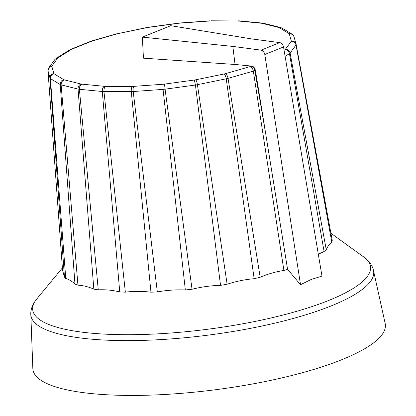 <?xml version="1.0" encoding="UTF-8"?>
<svg xmlns="http://www.w3.org/2000/svg" width="416" height="416" viewBox="0 0 416 416"><rect width="100%" height="100%" fill="white"/><g stroke="black" fill="none" stroke-linecap="round" stroke-linejoin="round"><path stroke-width="0.62" d="M265.871 134.763L287.555 269.24L300.529 284.726L311.111 279.505L321.979 276.089L283.535 46.956C282.963 44.528 281.726 43.087 279.817 42.624L261.128 50.149L232.84 46.426L142.376 37.123L143.437 58.167L235.045 64.48L251.654 66.071C253.583 66.477 254.836 67.917 255.414 70.392L265.871 134.763A139800.32 94125.772 -88.4 0 1 254.852 70.616L254.852 70.616C254.28 68.141 253.079 66.685 251.248 66.232A120.848 29.406 172.7 0 1 250.182 66.591L225.337 73.694A120.848 29.406 172.7 0 1 224.063 74.001L195.759 79.794A120.848 29.406 172.7 0 1 194.371 80.028L164.533 84.11A120.848 29.406 172.7 0 1 163.119 84.256L133.786 86.356A120.848 29.406 172.7 0 1 132.444 86.403L105.617 86.372A120.848 29.406 172.7 0 1 104.432 86.32L81.936 84.162A120.848 29.406 172.7 0 1 81 84.011L64.366 79.877A120.848 29.406 172.7 0 1 63.736 79.638L54.101 73.809A120.848 29.406 172.7 0 1 53.82 73.497L51.839 66.362A120.848 29.406 172.7 0 1 51.932 66.004L57.736 58.058A120.848 29.406 172.7 0 1 58.193 57.673L71.391 49.452A120.848 29.406 172.7 0 1 72.181 49.067L91.874 41.137A120.848 29.406 172.7 0 1 92.94 40.778L117.785 33.675A120.848 29.406 172.7 0 1 119.059 33.368L147.363 27.581A120.848 29.406 172.7 0 1 148.751 27.342L178.589 23.26A120.848 29.406 172.7 0 1 180.003 23.114L209.336 21.018A120.848 29.406 172.7 0 1 210.678 20.966L237.505 20.998A120.848 29.406 172.7 0 1 238.69 21.05L261.186 23.208A120.848 29.406 172.7 0 1 262.122 23.358L278.756 27.492A120.848 29.406 172.7 0 1 279.386 27.732L289.021 33.566A120.848 29.406 172.7 0 1 289.302 33.873L291.283 41.007A120.848 29.406 172.7 0 1 291.19 41.366L285.386 49.312A120.848 29.406 172.7 0 1 284.929 49.702L284.086 50.227M263.656 23.306L261.186 23.208M263.442 23.26L262.122 23.358M239.58 20.899L238.69 21.05M211.182 20.8L237.505 20.998M209.336 21.018L210.678 20.966M178.589 23.26L180.003 23.114M147.363 27.581L148.751 27.342M147.066 27.492L119.059 33.368M118.638 33.306L117.785 33.675M90.839 41.262L92.94 40.778M90.938 41.226L91.874 41.137M69.67 49.915L72.181 49.067M69.924 49.774L71.391 49.452M54.777 59.639L56.358 58.204L58.193 57.673M55.354 59.01L57.736 58.058M47.996 70.892L50.014 78.151L64.444 277.014L62.551 270.208L47.996 70.892L48.89 67.688L51.932 66.004M48.084 69.696C48.61 67.818 49.863 66.711 51.839 66.362M54.101 73.809C51.683 74.49 50.45 76.086 50.409 78.593L60.221 84.531L74.963 284.055C71.817 281.154 68.749 279.297 65.764 278.486L50.409 78.593A125.232 30.472 -7.3 0 1 50.014 78.156C50.066 75.655 51.334 74.105 53.82 73.497M74.963 284.055A135.98 33.082 172.7 0 0 77.943 285.184L61.116 84.869A125.232 30.472 -7.3 0 1 60.221 84.531C60.247 82.014 61.417 80.387 63.736 79.638M81 84.011C79.014 84.859 78.026 86.549 78.047 89.081L61.116 84.869C61.121 82.347 62.202 80.683 64.366 79.877M79.383 89.294L102.284 91.489L119.746 291.907C112.492 290.17 105.331 289.484 98.264 289.848L79.383 89.294C79.326 86.757 80.179 85.051 81.936 84.162M105.617 86.372C104.385 87.292 103.834 89.024 103.964 91.562L131.279 91.593L150.956 292.183C142.314 291.127 133.77 291.117 125.341 292.157L103.964 91.562A125.232 30.472 -7.3 0 1 102.284 91.494C102.196 88.951 102.913 87.23 104.432 86.32M133.786 86.356C133.172 87.261 132.969 88.988 133.193 91.525L163.051 89.388L185.333 289.947C175.874 289.567 166.54 290.233 157.326 291.949L133.193 91.525A125.232 30.472 -7.3 0 1 131.279 91.598C131.108 89.055 131.498 87.324 132.444 86.403M164.533 84.11L165.064 89.18L195.437 85.025L220.532 285.35C210.896 285.6 201.401 286.9 192.041 289.25L165.064 89.18A125.232 30.472 -7.3 0 1 163.051 89.393L163.119 84.256M195.759 79.794C196.456 80.543 197.007 82.17 197.418 84.687L226.231 78.796L254.15 278.704C244.988 279.5 235.981 281.341 227.12 284.232L197.418 84.687A125.232 30.472 -7.3 0 1 195.437 85.03L194.371 80.028M225.337 73.694C226.642 74.308 227.547 75.863 228.041 78.354L253.339 71.126L283.899 270.462C275.829 271.679 267.92 273.941 260.177 277.243L228.041 78.354A125.232 30.472 -7.3 0 1 226.231 78.801C225.784 76.289 225.061 74.693 224.063 74.001M255.414 70.392L254.852 70.616A125.232 30.472 -7.3 0 1 253.339 71.131C252.803 68.64 251.753 67.132 250.182 66.591M285.111 56.337L289.463 53.628C288.813 51.194 287.3 49.884 284.929 49.702M290.108 53.076L296.02 44.985L331.791 242.086C329.753 243.584 327.907 246.116 326.243 249.673L290.108 53.076C289.442 50.658 287.867 49.4 285.386 49.312M331.791 242.086A135.98 33.082 172.7 0 0 332.223 240.38L296.15 44.476A125.232 30.472 -7.3 0 1 296.02 44.99C295.344 42.578 293.732 41.371 291.19 41.366M296.15 44.476L296.067 44.117C295.266 41.938 293.67 40.898 291.283 41.007M296.067 44.112L294.05 36.858L293.218 35.292L291.46 34.081L289.302 33.873M293.218 35.292L291.892 34.065L289.021 33.566M282.142 28.163L279.386 27.732M281.575 27.888L278.756 27.492M65.764 278.486A135.98 33.082 172.7 0 1 64.444 277.014M77.943 285.184C83.153 285.454 88.447 286.77 93.829 289.136L78.047 89.081A125.232 30.472 -7.3 0 0 79.383 89.3M318.313 254.249L324.09 251.508L289.463 53.628A125.232 30.472 -7.3 0 0 290.108 53.082M125.341 292.157A135.98 33.082 172.7 0 1 119.746 291.907M157.326 291.949A135.98 33.082 172.7 0 1 150.956 292.183M192.041 289.25A135.98 33.082 172.7 0 1 185.333 289.947M227.12 284.232A135.98 33.082 172.7 0 1 220.532 285.35M260.177 277.243A135.98 33.082 172.7 0 1 254.15 278.704M287.555 269.24A135.98 33.082 172.7 0 1 283.899 270.462M326.243 249.673A135.98 33.082 172.7 0 1 324.09 251.508M98.264 289.848A135.98 33.082 172.7 0 1 93.829 289.136M30.82 314.532A172.786 42.042 172.7 0 0 142.693 340.392A172.786 42.042 172.7 0 0 331.302 305.864A172.786 42.042 172.7 0 0 373.506 270.629L385.18 323.476A177.648 43.222 172.7 0 1 341.786 359.7A177.648 43.222 172.7 0 1 147.867 395.2A177.648 43.222 172.7 0 1 32.843 368.607L30.82 314.532C30.503 309.577 32.505 304.366 36.821 298.896A170.248 41.423 172.7 0 0 124.987 334.693A170.248 41.423 172.7 0 0 328.739 300.451A170.248 41.423 172.7 0 0 363.761 257.015L330.907 233.236M142.376 37.123L170.763 25.693L251.514 38.906L279.817 42.624M232.84 46.426L235.045 64.48M261.128 50.149C263.037 50.612 264.259 52.057 264.805 54.496L300.529 284.726M251.654 66.071L251.248 66.232M264.805 54.496L283.535 46.956M262.189 23.062L239.606 20.899M238.165 20.831L239.502 20.894M209.607 20.857L180.185 22.963M178.578 23.13L148.658 27.222M117.161 33.665L92.232 40.794M90.818 41.272L71.042 49.234M69.654 49.925L56.373 58.193M54.766 59.649L48.901 67.673M291.876 34.055L282.157 28.174M280.4 27.466L263.676 23.312M62.384 267.894L36.821 298.896M373.506 270.629C372.564 265.756 369.32 261.222 363.761 257.015"/></g></svg>
